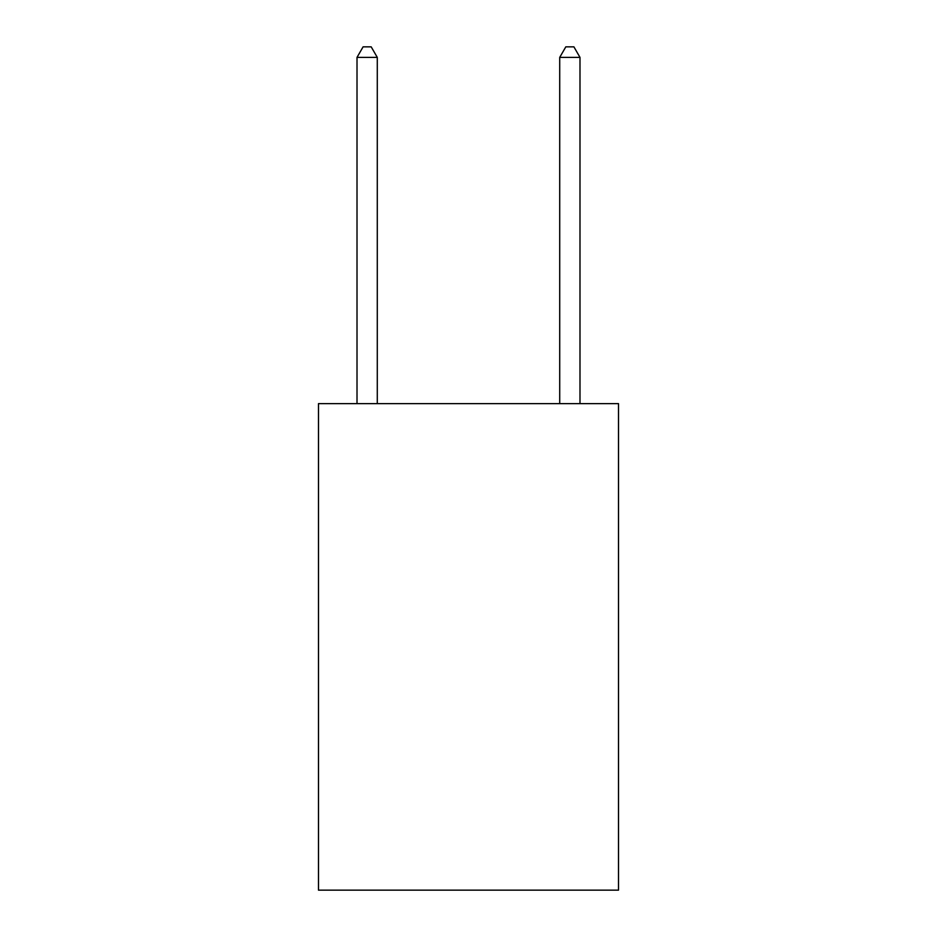 <?xml version="1.0" encoding="UTF-8"?>
<svg xmlns="http://www.w3.org/2000/svg" width="937" height="937" viewBox="0 0 937 937"><rect width="100%" height="100%" fill="white"/><g stroke="black" fill="none" stroke-linecap="round" stroke-linejoin="round"><path stroke-width="1.41" d="M618.514 403.636L618.514 890.15L318.486 890.15L318.486 403.636L618.514 403.636M377.283 403.636L377.283 57.391L357.009 57.391L357.009 403.636M357.009 57.391L363.087 46.85L371.193 46.85L377.283 57.391M579.991 403.636L579.991 57.391L559.717 57.391L559.717 403.636M559.717 57.391L565.807 46.85L573.912 46.85L579.991 57.391"/></g></svg>
